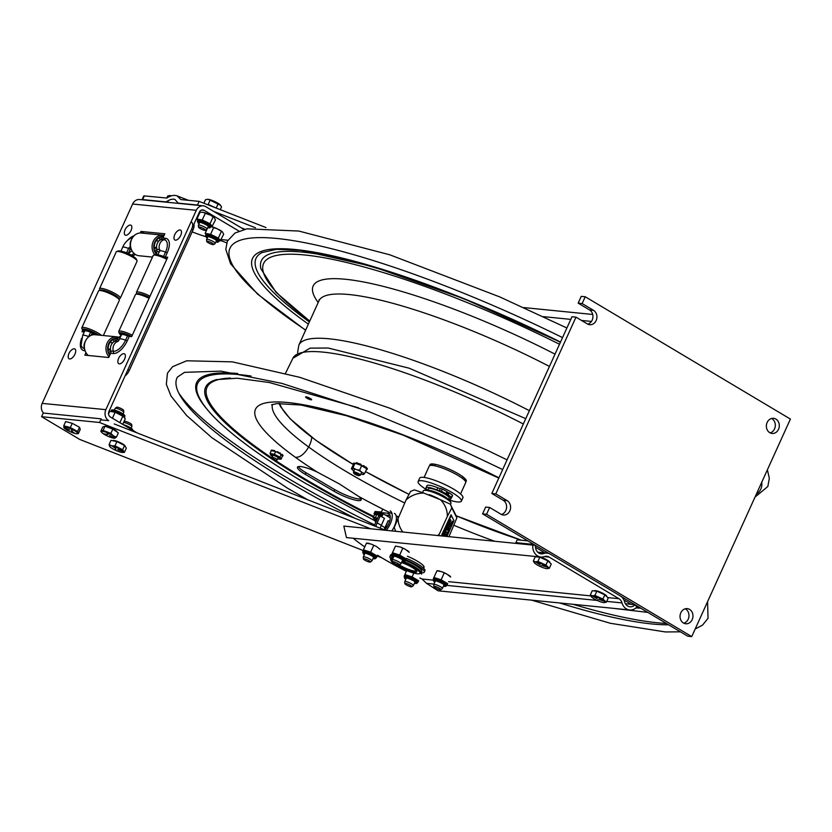 <?xml version="1.0" encoding="UTF-8"?>
<svg xmlns="http://www.w3.org/2000/svg" width="832" height="832" viewBox="0 0 832 832"><rect width="100%" height="100%" fill="white"/><g stroke="black" fill="none" stroke-linecap="round" stroke-linejoin="round"><path stroke-width="1.25" d="M447.346 498.576L447.346 498.576A11.419 2.226 -155.6 0 0 438.818 493.48A11.419 2.226 -155.6 0 0 429.322 490.391A11.419 2.226 -155.6 0 0 429.312 490.391A11.419 2.226 -155.6 0 0 429.291 490.391M447.002 492.367L448.302 492.502L447.346 494.614L448.157 494.946L449.124 492.825A16.661 3.245 24.4 0 1 452.379 495.113L451.651 497.578L451.027 497.609A3.806 0.738 -155.6 0 0 450.403 497.734A3.806 0.738 -155.6 0 0 450.486 498.025A13.593 2.652 24.4 0 1 450.757 499.054A13.593 2.652 24.4 0 1 448.594 499.512L449.176 498.191A11.419 2.226 -155.6 0 0 439.702 491.452A11.419 2.226 -155.6 0 0 428.386 488.758L427.794 490.069M376.345 521.102A2.891 0.562 -155.6 0 0 375.534 520.946A2.891 0.562 -155.6 0 0 375.159 521.05A2.891 0.562 -155.6 0 0 375.17 521.175L375.471 521.945M275.298 460.013L272.241 458.318L275.298 460.013M276.318 460.169L277.098 459.888A2.891 0.562 -155.6 0 0 277.202 459.815A2.891 0.562 -155.6 0 0 276.026 458.734A2.891 0.562 -155.6 0 0 273.322 457.538A2.891 0.562 -155.6 0 0 271.929 457.423A2.891 0.562 -155.6 0 0 271.939 457.548L272.241 458.318M205.483 230.298L206.981 229.185A4.753 0.926 -155.6 0 0 207.054 229.102A4.753 0.926 -155.6 0 0 204.204 226.834A4.753 0.926 -155.6 0 0 199.16 225.014A4.753 0.926 -155.6 0 0 198.39 225.17A4.753 0.926 -155.6 0 0 198.37 225.274L198.526 227.146A3.838 0.749 -155.6 0 0 201.011 228.987A3.838 0.749 -155.6 0 0 204.911 230.37A3.838 0.749 -155.6 0 0 205.483 230.298A3.838 0.749 -155.6 0 0 203.414 228.498A3.838 0.749 -155.6 0 0 199.16 226.938A3.838 0.749 -155.6 0 0 198.526 227.146M213.491 207.012A6.854 1.331 -155.6 0 0 207.75 204.766M220.293 209.674L221.52 206.97L220.584 205.327L210.122 200.179L208.198 204.412L216.258 208.094M216.195 208.073L218.119 203.809M208.021 204.838L206.388 204.235M203.902 203.258L205.504 199.711L207.49 199.316A7.613 1.487 -155.6 0 0 207.449 199.326M210.122 200.179L208.094 199.337A7.613 1.487 -155.6 0 0 207.49 199.316M220.584 205.327L220.511 205.223A7.613 1.487 -155.6 0 0 220.511 205.223A7.613 1.487 -155.6 0 0 214.989 201.656A7.613 1.487 -155.6 0 0 208.094 199.337M123.562 422.51A4.753 0.926 24.4 0 1 124.592 422.625A4.753 0.926 24.4 0 1 129.241 424.455A4.753 0.926 24.4 0 1 131.882 426.504A4.753 0.926 24.4 0 1 131.872 426.608L131.154 428.189M123.646 422.323L124.779 421.481A3.838 0.749 24.4 0 1 125.84 421.502A3.838 0.749 24.4 0 1 129.605 422.978A3.838 0.749 24.4 0 1 131.737 424.642L131.882 426.504M112.736 440.71L112.736 440.7A6.854 1.331 24.4 0 1 114.722 440.617A6.854 1.331 24.4 0 1 121.732 443.414A6.854 1.331 24.4 0 1 125.206 446.358L125.185 446.399M124.571 445.494L116.896 441.615L114.982 445.848L122.647 449.727L124.415 452.317L126.339 448.084L124.571 445.494L122.647 449.727M114.431 449.717A7.613 1.487 24.4 0 1 109.751 446.566L109.075 444.558L111.748 445.817L114.982 445.848M116.896 441.615L110.989 440.326L109.075 444.558M109.741 446.555L109.751 446.566A7.613 1.487 24.4 0 1 111.748 445.817A7.613 1.487 24.4 0 1 120.578 449.519A7.613 1.487 24.4 0 1 122.762 452.462A7.613 1.487 24.4 0 1 121.191 452.286A7.613 1.487 24.4 0 1 114.598 449.8L115.918 449.114M122.678 451.381L117.79 449.519M122.658 451.433L117.853 449.613M112.226 446.098L115.606 448.458M124.415 452.317L122.959 452.442M411.819 586.768L413.317 585.655A4.753 0.926 -155.6 0 0 413.39 585.572A4.753 0.926 -155.6 0 0 410.966 583.523A4.753 0.926 -155.6 0 0 406.089 581.578A4.753 0.926 -155.6 0 0 404.726 581.641A4.753 0.926 -155.6 0 0 404.706 581.745L404.862 583.617A3.838 0.749 -155.6 0 0 407.004 585.281A3.838 0.749 -155.6 0 0 410.769 586.758A3.838 0.749 -155.6 0 0 411.819 586.768A3.838 0.749 -155.6 0 0 410.082 585.146A3.838 0.749 -155.6 0 0 405.974 583.482A3.838 0.749 -155.6 0 0 404.862 583.617M539.854 556.92A6.854 1.331 24.4 0 1 546.624 559.759A6.854 1.331 24.4 0 1 549.796 562.536L549.754 562.619M547.851 560.841L539.843 557.211L537.919 561.444L545.927 565.074L549.338 568.246L551.252 564.013L547.851 560.841L545.927 565.074M534.3 562.702L533.322 560.997L535.35 561.829L537.919 561.444M539.843 557.211L535.246 556.754L533.322 560.997M540.644 566.54L541.07 565.562M542.173 565.573L546.79 567.05M535.881 562.11L539.989 564.554M539.833 564.543L535.85 562.162M549.338 568.246L546.759 568.63A7.613 1.487 24.4 0 1 540.54 566.623M540.374 566.55A7.613 1.487 24.4 0 1 534.331 562.744A7.613 1.487 24.4 0 1 535.35 561.829A7.613 1.487 24.4 0 1 544.534 565.334A7.613 1.487 24.4 0 1 547.352 568.641L547.394 568.641M547.352 568.641A7.613 1.487 24.4 0 1 546.759 568.63M594.277 590.938L594.318 590.855A6.854 1.331 24.4 0 1 595.41 590.626A6.854 1.331 24.4 0 1 602.69 593.237A6.854 1.331 24.4 0 1 606.788 596.513L606.746 596.596M604.843 594.818L596.835 591.188L594.911 595.431L602.919 599.05L606.33 602.222L608.244 597.99L604.843 594.818L602.919 599.05M591.292 596.679L590.314 594.974L592.342 595.806L594.911 595.431M596.835 591.188L592.238 590.741L590.314 594.974M597.636 600.517L598.062 599.539M603.782 601.026L599.248 599.56L603.762 601.089M592.873 596.086L596.96 598.582M596.981 598.53L592.717 596.076M606.33 602.222L603.751 602.607A7.613 1.487 24.4 0 1 597.532 600.6M597.366 600.527A7.613 1.487 24.4 0 1 591.323 596.721A7.613 1.487 24.4 0 1 592.342 595.806A7.613 1.487 24.4 0 1 601.526 599.31A7.613 1.487 24.4 0 1 604.344 602.628L604.386 602.618M604.344 602.628A7.613 1.487 24.4 0 1 603.751 602.607M114.338 410.082L115.086 408.439A4.753 0.926 24.4 0 1 115.159 408.356A4.753 0.926 24.4 0 1 118.206 408.897A4.753 0.926 24.4 0 1 122.564 411.06A4.753 0.926 24.4 0 1 123.77 412.266A4.753 0.926 24.4 0 1 123.75 412.37L123.032 413.951M115.159 408.356L116.657 407.243A3.838 0.749 24.4 0 1 119.122 407.68A3.838 0.749 24.4 0 1 122.647 409.427A3.838 0.749 24.4 0 1 123.614 410.394L123.77 412.266M105.04 426.223A6.854 1.331 24.4 0 1 115.378 430.238A6.854 1.331 24.4 0 1 117.114 432.058M104.998 426.202L102.742 427.024L100.818 431.257L103.074 430.435L110.874 433.378L112.798 429.135L104.998 426.202L103.074 430.435M112.798 429.135L118.352 432.9L116.438 437.133L114.171 437.954M110.874 433.378L113.381 435.864A7.613 1.487 24.4 0 1 114.65 438.225L114.712 438.214M109.72 435.458L114.504 437.923M109.543 435.406L114.452 437.902L109.699 435.51M106.974 432.754L108.16 434.408M103.584 433.774L107.245 434.533M103.626 433.95A7.613 1.487 24.4 0 1 103.324 433.742A7.613 1.487 24.4 0 1 101.629 432.318A7.613 1.487 24.4 0 1 104.936 431.912A7.613 1.487 24.4 0 1 113.381 435.864L116.438 437.133M101.473 432.078L100.818 431.257M114.65 438.225A7.613 1.487 24.4 0 1 103.646 433.971M440.825 589.67L442.333 588.557A4.753 0.926 -155.6 0 0 442.395 588.474A4.753 0.926 -155.6 0 0 436.249 584.802A4.753 0.926 -155.6 0 0 433.732 584.542A4.753 0.926 -155.6 0 0 433.722 584.646L433.867 586.518A3.838 0.749 -155.6 0 0 438.859 589.399A3.838 0.749 -155.6 0 0 440.825 589.67A3.838 0.749 -155.6 0 0 439.556 588.318A3.838 0.749 -155.6 0 0 435.916 586.643A3.838 0.749 -155.6 0 0 433.867 586.518M213.678 244.577L215.186 243.464A4.753 0.926 -155.6 0 0 215.249 243.381A4.753 0.926 -155.6 0 0 212.41 241.114A4.753 0.926 -155.6 0 0 207.355 239.294A4.753 0.926 -155.6 0 0 206.586 239.45A4.753 0.926 -155.6 0 0 206.575 239.554L206.721 241.426A3.838 0.749 -155.6 0 0 209.206 243.266A3.838 0.749 -155.6 0 0 213.106 244.639A3.838 0.749 -155.6 0 0 213.678 244.577A3.838 0.749 -155.6 0 0 211.609 242.767A3.838 0.749 -155.6 0 0 207.355 241.207A3.838 0.749 -155.6 0 0 206.721 241.426M166.743 198.089L167.7 195.978L169.686 195.582A7.613 1.487 -155.6 0 0 169.634 195.593M171.33 195.863L170.279 195.603A7.613 1.487 -155.6 0 0 169.686 195.582M171.496 195.822A7.613 1.487 -155.6 0 0 170.279 195.603M370.375 562.058L371.883 560.945A4.753 0.926 -155.6 0 0 371.946 560.862A4.753 0.926 -155.6 0 0 371.821 560.466A4.753 0.926 -155.6 0 0 367.245 557.731A4.753 0.926 -155.6 0 0 363.293 556.941A4.753 0.926 -155.6 0 0 363.272 557.034L363.428 558.906A3.838 0.749 -155.6 0 0 363.542 559.156A3.838 0.749 -155.6 0 0 367.047 561.278A3.838 0.749 -155.6 0 0 370.375 562.058A3.838 0.749 -155.6 0 0 370.323 561.673A3.838 0.749 -155.6 0 0 366.444 559.395A3.838 0.749 -155.6 0 0 363.428 558.906M399.391 564.97L400.899 563.846A4.753 0.926 -155.6 0 0 400.962 563.774A4.753 0.926 -155.6 0 0 400.525 563.046A4.753 0.926 -155.6 0 0 395.834 560.456A4.753 0.926 -155.6 0 0 392.298 559.842A4.753 0.926 -155.6 0 0 392.288 559.946L392.434 561.808A3.838 0.749 -155.6 0 0 392.798 562.318A3.838 0.749 -155.6 0 0 396.406 564.325A3.838 0.749 -155.6 0 0 399.391 564.97A3.838 0.749 -155.6 0 0 399.09 564.314A3.838 0.749 -155.6 0 0 395.117 562.162A3.838 0.749 -155.6 0 0 392.434 561.808M72.238 423.311L65.666 421.543L63.742 425.776L70.314 427.554L77.605 431.496L79.518 427.263L72.238 423.311L70.314 427.554M79.518 427.263L80.236 429.437L78.312 433.67L77.043 433.753A7.613 1.487 24.4 0 1 74.422 433.295M71.666 430.976L74.526 433.212M71.198 430.227L73.32 430.082M64.345 427.721L69.358 429.728M69.326 429.78L64.366 427.669M77.605 431.496L78.312 433.67M74.547 433.181L74.339 433.264A7.613 1.487 24.4 0 1 64.033 427.846A7.613 1.487 24.4 0 1 63.825 427.471A7.613 1.487 24.4 0 1 70.138 428.449A7.613 1.487 24.4 0 1 77.678 433.191A7.613 1.487 24.4 0 1 77.043 433.753M63.825 427.471L64.459 427.96L63.742 425.776M377.218 519.178A2.985 0.582 -155.6 0 0 376.043 519.022A2.985 0.582 -155.6 0 0 375.96 519.272M377.447 518.679A5.502 1.071 -155.6 0 0 373.641 518.232A5.502 1.071 -155.6 0 0 373.797 518.544A5.502 1.071 -155.6 0 0 375.648 519.969M376.761 514.55L376.085 513.718L376.542 514.55L375.804 514.509L375.825 513.812M374.629 513.718L375.18 514.519L374.629 513.718A6.469 1.258 -155.6 0 0 374.566 513.76L374.317 514.322L374.566 513.76M375.918 514.571L375.232 514.55M375.294 514.582L374.317 514.322A6.469 1.258 -155.6 0 1 374.379 514.27M373.734 518.44L373.017 517.41L375.658 517.338L376.542 514.55M374.66 514.602L373.017 517.41M381.503 516.464L380.546 516.058L381.451 515.632L380.557 515.996L380.796 515.466M380.754 515.549L378.685 514.478L379.163 515.466L377.79 514.904L378.394 514.374L377.936 514.852M380.214 515.923L379.153 515.445M375.658 517.338L377.489 518.575M377.79 514.904L376.927 514.54M271.856 450.705L272.147 450.185M278.002 458.037A2.985 0.582 -155.6 0 0 278.138 457.808A2.985 0.582 -155.6 0 0 274.82 455.822A2.985 0.582 -155.6 0 0 272.813 455.395A2.985 0.582 -155.6 0 0 272.74 455.645M277.69 458.734A5.502 1.071 -155.6 0 0 279.978 459.181A5.502 1.071 -155.6 0 0 279.344 457.662A5.502 1.071 -155.6 0 0 274.3 455.073A5.502 1.071 -155.6 0 0 270.577 454.906A5.502 1.071 -155.6 0 0 272.418 456.342M273.094 450.362L271.981 450.549L273.094 450.362M277.794 452.566L277.524 451.682L277.774 452.608L278.044 452.046M282.214 454.646L281.83 455.146L281.393 454.646L282.308 454.449L281.258 454.449M283.057 455.551L283.057 455.541A6.469 1.258 -155.6 0 0 283.067 455.478L281.705 455.094M272.938 450.975L271.305 450.622L270.036 453.409L274.331 454.334L275.59 451.547L272.854 450.913M273.822 450.736L272.896 450.934M273.718 450.965L274.248 450.445L273.957 451.194M275.09 451.433L274.518 450.528L274.966 451.412M271.357 455.312L270.036 453.409M282.506 454.667L282.079 455.572L283.067 455.478M282.828 456.019A6.469 1.258 -155.6 0 1 282.818 456.082L283.057 455.541L282.807 456.092L282.017 455.551M274.331 454.334L279.937 457.163L281.247 459.066L280.134 459.16M281.247 459.066L282.329 455.998M277.992 452.15L279.334 452.743L279.084 453.284L276.962 452.088A6.469 1.258 -155.6 0 1 277.274 452.223M279.084 453.284L280.166 453.014L279.084 453.284L280.384 453.96L280.426 453.17A6.469 1.258 -155.6 0 0 280.166 453.014M280.426 453.17L280.426 453.939M281.393 454.646L280.384 453.96M279.937 457.163L281.206 454.376M276.411 451.953L275.59 451.547M271.825 450.382L271.014 450.798L271.253 450.258M273.967 450.424L273.946 450.965M446.815 585.031A8.216 1.602 -155.6 0 0 447.034 585.042L447.554 583.866A8.216 1.602 -155.6 0 0 446.846 583.201L441.927 580.268A8.216 1.602 -155.6 0 0 440.242 579.509L434.803 577.741A8.216 1.602 -155.6 0 0 434.283 577.668A8.216 1.602 -155.6 0 0 433.836 577.647L433.316 578.812M433.836 577.647L434.803 577.741M450.653 577.034L446.846 574.049L441.678 571.709L436.935 570.814L433.919 577.46M447.034 585.042L447.554 583.866M444.142 573.154L441.126 579.8L441.927 580.268M446.846 583.201L447.647 583.679M440.242 579.509L441.126 579.8M436.966 570.752L437.403 570.721A7.613 1.487 24.4 0 1 439.899 571.137M446.95 585.229L446.472 585.718A7.301 1.425 -155.6 0 0 442.104 582.234A7.301 1.425 -155.6 0 0 434.346 579.436A7.301 1.425 -155.6 0 0 433.16 579.686L434.741 582.327M448.458 575.016A7.613 1.487 24.4 0 1 450.424 576.628L450.684 576.971M441.678 571.709A7.613 1.487 24.4 0 1 446.846 574.049M376.324 557.409A8.216 1.602 -155.6 0 0 376.553 557.409L377.073 556.244A8.216 1.602 -155.6 0 0 376.355 555.578L371.436 552.646A8.216 1.602 -155.6 0 0 369.762 551.886L364.312 550.118A8.216 1.602 -155.6 0 0 363.792 550.046A8.216 1.602 -155.6 0 0 363.345 550.025L362.825 551.19M363.345 550.025L364.312 550.118M380.172 549.411L376.366 546.426L371.197 544.086L366.444 543.192L363.428 549.838M376.553 557.409L377.073 556.244M373.651 545.532L370.646 552.167L371.436 552.646M376.355 555.578L377.156 556.057M369.762 551.886L370.646 552.167M366.475 543.13L366.922 543.098A7.613 1.487 24.4 0 1 369.418 543.514M376.459 557.606L375.981 558.095A7.301 1.425 -155.6 0 0 371.613 554.601A7.301 1.425 -155.6 0 0 363.865 551.814A7.301 1.425 -155.6 0 0 362.679 552.063L364.291 554.736M417.789 582.13A8.216 1.602 -155.6 0 0 418.007 582.13L418.527 580.965A8.216 1.602 -155.6 0 0 417.82 580.299L412.901 577.366A8.216 1.602 -155.6 0 0 411.216 576.607L405.777 574.839A8.216 1.602 -155.6 0 0 405.257 574.766A8.216 1.602 -155.6 0 0 404.81 574.746L404.29 575.91M404.81 574.746L405.777 574.839M406.692 570.586L404.893 574.558M418.007 582.13L418.527 580.965M421.626 574.132L420.753 573.217M413.826 573.071L412.1 576.888L412.901 577.366M417.82 580.299L418.61 580.778M411.216 576.607L412.1 576.888M405.35 560.31A8.216 1.602 -155.6 0 0 405.579 560.321L406.099 559.146A8.216 1.602 -155.6 0 0 405.382 558.48L400.462 555.547A8.216 1.602 -155.6 0 0 398.788 554.788L393.338 553.02A8.216 1.602 -155.6 0 0 392.818 552.958A8.216 1.602 -155.6 0 0 392.371 552.926L391.851 554.091M392.371 552.926L393.338 553.02M409.188 552.334L405.392 549.338L400.223 546.988L395.47 546.094L392.465 552.739M405.579 560.321L406.099 559.146M402.678 548.434L399.672 555.079L400.462 555.547M405.382 558.48L406.182 558.958M398.788 554.788L399.672 555.079M406.994 550.295A7.613 1.487 24.4 0 1 408.959 551.907L409.23 552.25M400.223 546.988A7.613 1.487 24.4 0 1 405.392 549.338M219.388 240.698L219.991 240.75A8.216 1.602 -155.6 0 0 220.376 240.531L223.673 234.229L222.477 231.93L216.778 228.54L213.606 227.677L210.59 234.322L211.546 234.78A8.216 1.602 -155.6 0 0 209.924 234.198L205.826 233.449A8.216 1.602 -155.6 0 0 205.442 233.667L205.889 234.894A7.301 1.425 24.4 0 1 210.153 235.425A7.301 1.425 24.4 0 1 217.1 238.753A7.301 1.425 24.4 0 1 219.19 240.926L218.941 241.478A7.301 1.425 -155.6 0 0 216.85 239.294A7.301 1.425 -155.6 0 0 209.903 235.966A7.301 1.425 -155.6 0 0 205.639 235.435L207.21 238.087M220.376 240.531L218.629 238.43A8.216 1.602 -155.6 0 0 218.036 238.035A8.216 1.602 -155.6 0 0 217.391 237.63L211.546 234.78M217.391 237.63L218.629 238.43M221.354 231.452L218.338 238.098M213.606 227.677L211.817 226.741A7.613 1.487 24.4 0 1 216.778 228.54M199.035 223.756A6.396 1.248 24.4 0 1 199.763 222.258A6.396 1.248 24.4 0 1 207.626 225.659A6.396 1.248 24.4 0 1 207.688 227.687L205.161 233.324L205.826 233.449M209.924 234.198L210.59 234.322M211.817 226.741L210.995 226.585M220.657 240.874L219.991 240.75M218.691 229.466A7.613 1.487 24.4 0 1 222.477 231.93M211.172 226.387L211.817 226.429A8.216 1.602 -155.6 0 0 212.17 226.2L215.478 219.908L214.219 217.589L210.371 215.103L205.265 213.325L202.249 219.97L203.206 220.428A8.216 1.602 -155.6 0 0 201.604 219.856L197.569 219.149A8.216 1.602 -155.6 0 0 197.215 219.378L197.673 220.594A7.301 1.425 24.4 0 1 201.885 221.104A7.301 1.425 24.4 0 1 208.801 224.39A7.301 1.425 24.4 0 1 210.974 226.626L210.725 227.167A7.301 1.425 -155.6 0 0 208.551 224.942A7.301 1.425 -155.6 0 0 201.635 221.645A7.301 1.425 -155.6 0 0 197.423 221.135L199.014 223.798M212.17 226.2L210.33 224.068A8.216 1.602 -155.6 0 0 209.737 223.673A8.216 1.602 -155.6 0 0 209.071 223.267L203.206 220.428M209.071 223.267L210.33 224.068M213.044 217.079L210.028 223.725M205.265 213.325L203.507 212.41A7.613 1.487 24.4 0 1 208.447 214.178M203.507 212.41L201.666 212.17A7.613 1.487 24.4 0 1 202.197 212.181L199.93 212.389L196.914 219.034L197.569 219.149M201.604 219.856L202.249 219.97M212.472 226.543L211.817 226.429M210.371 215.103A7.613 1.487 24.4 0 1 214.219 217.589M108.534 413.91L109.73 411.278L111.218 411.445L111.446 410.665A7.301 1.425 24.4 0 1 118.685 412.391A7.301 1.425 24.4 0 1 124.748 416.707L124.509 417.248A7.301 1.425 -155.6 0 0 118.435 412.932A7.301 1.425 -155.6 0 0 111.197 411.216M112.434 418.226L115.138 412.266L110.396 411.393M122.72 424.351L125.237 418.818L123.396 416.572M124.509 417.248L124.946 418.475M123.178 416.374L116.532 412.922M119.881 422.666L122.897 416.031M116.085 412.724L115.138 412.266M449.155 499.99A23.743 4.628 -155.6 0 0 461.365 501.166L462.904 497.765A23.743 4.628 -155.6 0 0 448.718 486.418A23.743 4.628 -155.6 0 0 423.509 477.36A23.743 4.628 -155.6 0 0 419.661 478.15L418.122 481.551A23.743 4.628 -155.6 0 0 427.045 489.965M461.365 501.166A23.743 4.628 -155.6 0 0 447.179 489.819A23.743 4.628 -155.6 0 0 421.959 480.75A23.743 4.628 -155.6 0 0 418.122 481.551M427.367 490.006A13.593 2.652 24.4 0 1 426.005 487.822L426.972 485.701A13.593 2.652 24.4 0 1 437.861 487.802L436.894 489.923A3.806 0.738 -155.6 0 0 439.327 490.63L440.294 488.509A3.806 0.738 24.4 0 1 437.861 487.802M426.005 487.822A13.593 2.652 24.4 0 1 436.894 489.923M440.294 488.509L439.327 490.63M439.66 490.662L441.355 491.244L442.312 489.122L440.617 488.54M442.312 489.122A16.661 3.245 24.4 0 1 446.992 491.556L446.025 493.678A16.661 3.245 -155.6 0 0 441.355 491.244M446.254 493.834L446.992 491.556M446.025 493.678L444.184 493.74M447.346 494.614L445.328 494.416M449.124 492.825L448.302 492.502M451.412 497.234A16.661 3.245 -155.6 0 0 448.157 494.946M449.384 496.434L447.242 495.321L449.384 496.434M443.685 493.033L441.542 491.92L443.685 493.033M91.166 335.327L92.238 332.956A6.698 3.266 120.8 0 1 93.101 334.786M84.5 348.442L84.375 348.431A13.146 6.417 120.8 0 1 81.12 344.781L82.68 335.442A7.457 1.456 24.4 0 1 88.618 336.586L90.594 332.238L92.362 333.06M156.666 254.582A6.698 3.266 120.8 0 1 156.915 251.586L159.214 251.815M144.03 233.303L164.185 235.258L144.04 233.272L140.972 231.442L164.85 233.802L162.926 238.056A2.735 2.33 -84.4 0 1 161.418 239.46L163.966 239.72A13.146 6.417 120.8 0 1 165.516 252.138A7.457 1.456 -155.6 0 0 159.578 251.004A2.735 2.33 95.6 0 0 159.484 249.6L156.936 249.35L156.915 251.586M163.54 256.485A2.735 0.53 -155.6 0 0 165.287 256.994L167.253 252.647A2.735 0.53 -155.6 0 1 165.516 252.138L163.54 256.485A7.457 1.456 -155.6 0 0 159.266 255.164M165.287 256.994L167.69 257.234L131.674 336.627L129.272 336.388A2.735 0.53 24.4 0 1 127.525 335.878A7.457 1.456 -155.6 0 0 121.586 334.745L118.206 341.349M119.153 339.976L116.917 339.747A6.698 3.266 120.8 0 1 121.077 335.878M116.917 339.747L115.294 341.151L114.743 338.946A9.589 8.154 -84.4 0 1 117.26 338.738A9.589 8.154 -84.4 0 1 117.593 338.78M110.802 351.042A2.735 2.33 -84.4 0 1 110.656 353.257L113.204 353.517A2.735 2.33 95.6 0 0 113.35 351.291L110.802 351.042A7.457 6.344 -84.4 0 1 115.336 341.141M131.841 250.526A6.698 3.266 120.8 0 1 128.45 253.126L130.322 248.997L131.206 249.049M122.325 251.514A7.457 1.456 24.4 0 1 126.953 252.98A7.457 1.456 24.4 0 1 131.362 255.164L126.61 252.834L128.45 253.126M131.446 254.977A6.698 3.266 -59.2 0 0 133.973 253.375A6.698 3.266 120.8 0 1 131.154 255.05M110.656 353.257L108.732 357.51L84.854 355.15L85.977 352.685M137.051 432.89L110.344 416.978A4.098 3.484 95.6 0 1 108.93 411.497L199.368 212.15A4.098 3.484 -84.4 0 1 202.842 209.903A4.098 3.484 -84.4 0 1 204.09 210.319L238.982 231.098M42.182 403.374L105.862 409.666L196.29 210.319L132.61 204.027L42.182 403.374A8.185 6.968 95.6 0 0 43.441 413.057M132.61 204.027A8.185 6.968 -84.4 0 1 139.558 199.534L203.237 205.826A8.185 6.968 -84.4 0 1 205.754 206.658L244.046 229.476M196.29 210.319A8.185 6.968 -84.4 0 1 203.237 205.826M105.862 409.666A8.185 6.968 95.6 0 0 108.69 420.638L100.734 419.858M205.722 236.61A41.85 8.154 24.4 0 1 192.161 231.858M227.812 240.23L221.239 239.574M84.271 331.947L82.004 331.718L82.68 330.242M140.265 233.002L140.972 231.442M82.68 335.442L84.656 331.094A7.457 1.456 24.4 0 1 90.74 332.29M92.186 332.914A7.457 1.456 24.4 0 1 95.347 334.558L95.274 334.734M163.374 237.047A9.589 8.154 -84.4 0 0 160.867 237.266L161.429 239.46A7.457 6.344 95.6 0 0 156.957 249.423M88.338 355.493A11.419 9.714 -84.4 0 1 84.76 349.69A11.419 9.714 -84.4 0 1 95.202 334.724L93.974 333.986M177.944 230.714A5.71 2.787 120.8 0 1 181.511 232.544A5.71 2.787 120.8 0 1 177.32 239.585A5.71 2.787 120.8 0 1 174.013 237.328A9.454 9.454 0 0 1 177.944 230.714M128.274 225.805A5.71 2.787 120.8 0 1 131.841 227.646A5.71 2.787 120.8 0 1 127.65 234.676A5.71 2.787 120.8 0 1 124.342 232.419A9.454 9.454 0 0 1 128.274 225.805M72.155 349.523A5.71 2.787 120.8 0 1 75.722 351.354A5.71 2.787 120.8 0 1 71.531 358.394A5.71 2.787 120.8 0 1 68.224 356.138A9.454 9.454 0 0 1 72.155 349.523M121.826 354.422A5.71 2.787 120.8 0 1 125.393 356.262A5.71 2.787 120.8 0 1 121.202 363.293A5.71 2.787 120.8 0 1 117.894 361.036A9.454 9.454 0 0 1 121.826 354.422M149.053 298.334A11.419 2.226 -155.6 0 0 144.04 296.088A11.419 2.226 -155.6 0 0 135.866 294.247L137.426 293.696A10.192 1.986 -155.6 0 1 144.726 295.339A10.192 1.986 -155.6 0 1 149.448 297.461A10.192 1.986 -155.6 0 0 144.726 295.339A10.192 1.986 -155.6 0 0 137.041 294.154M150.041 296.161A11.419 2.226 -155.6 0 0 145.028 293.904A11.419 2.226 -155.6 0 0 136.458 292.375A11.419 2.226 -155.6 0 0 136.49 292.874L136.885 293.883M166.774 259.262A11.419 2.226 -155.6 0 0 161.762 257.015A11.419 2.226 -155.6 0 0 153.587 255.174A11.419 2.226 -155.6 0 0 153.202 255.486L136.458 292.375M167.17 258.398A10.192 1.986 -155.6 0 0 162.448 256.266A10.192 1.986 -155.6 0 0 155.147 254.623L153.587 255.174M84.427 331.594A9.589 1.872 24.4 0 1 83.262 330.502L84.677 331.053M85.145 330.845L82.971 329.992L83.408 329.025M86.362 330.918A6.105 1.186 24.4 0 1 89.918 331.594L89.357 330.616A9.589 1.872 24.4 0 0 82.971 329.992M91.842 331.625L91.562 332.238L91 331.261A9.589 1.872 24.4 0 1 98.155 335.015M81.921 328.494A11.419 2.226 24.4 0 1 81.827 328.297A11.419 2.226 24.4 0 1 81.806 327.798L98.54 290.909A11.419 2.226 24.4 0 1 98.935 290.597L100.495 290.046A10.192 1.986 24.4 0 1 109.949 292.594A10.192 1.986 24.4 0 1 118.612 298.126A10.192 1.986 24.4 0 1 118.695 298.303L119.309 299.842A11.419 2.226 24.4 0 1 119.33 300.342L103.366 335.535M98.935 290.597A11.419 2.226 24.4 0 1 109.522 293.446A11.419 2.226 24.4 0 1 119.205 299.645A11.419 2.226 24.4 0 1 119.309 299.842M81.806 327.798A11.419 2.226 24.4 0 1 90.085 329.222A11.419 2.226 24.4 0 1 101.379 335.338M84.354 331.76A10.192 1.986 24.4 0 1 82.524 330.013A10.192 1.986 24.4 0 1 82.441 329.836A10.192 1.986 24.4 0 1 87.786 329.94A10.192 1.986 24.4 0 1 98.488 335.046M92.123 332.883A4.274 0.832 24.4 0 1 92.82 333.216M91.562 332.238A6.105 1.186 24.4 0 1 96.262 334.828M156.593 253.479A9.589 8.154 -84.4 0 1 154.877 250.474L157.009 249.652M156.624 247.894L154.43 248.747A9.589 8.154 -84.4 0 1 159.38 237.838L159.973 240.157M154.284 247.333L156.593 247.562M158.891 241.03L156.125 240.76M156.624 254.363A10.192 8.674 -84.4 0 1 154.118 249.818A10.192 8.674 -84.4 0 1 163.644 236.465M154.835 254.738A11.419 9.714 -84.4 0 1 152.485 250.13A11.419 9.714 -84.4 0 1 162.937 235.175A11.419 9.714 -84.4 0 1 164.133 235.383M152.474 257.078L139.09 255.757A11.419 9.714 -84.4 0 1 130.884 247.998A11.419 9.714 -84.4 0 1 141.326 233.033L162.937 235.175M118.903 298.834L119.933 298.47A11.419 2.226 -155.6 0 0 120.318 298.158L137.051 261.269A11.419 2.226 -155.6 0 0 137.03 260.77L136.417 259.23A10.192 1.986 -155.6 0 0 125.518 252.616A10.192 1.986 -155.6 0 0 118.217 250.973L116.657 251.524A11.419 2.226 -155.6 0 0 116.262 251.836L99.528 288.735A11.419 2.226 -155.6 0 0 99.549 289.224L99.954 290.233M137.03 260.77A11.419 2.226 -155.6 0 0 124.831 253.365A11.419 2.226 -155.6 0 0 116.657 251.524M118.602 298.896A10.192 1.986 -155.6 0 0 107.796 291.689A10.192 1.986 -155.6 0 0 100.11 290.503M120.318 298.158A11.419 2.226 -155.6 0 0 108.087 290.264A11.419 2.226 -155.6 0 0 99.528 288.735M128.773 335.265L128.492 335.889L127.93 334.911A9.589 1.872 -155.6 0 1 131.612 336.617M129.688 336.43A6.105 1.186 -155.6 0 0 128.492 335.889M122.086 334.485L119.902 333.632L120.338 332.675M131.716 336.534A10.192 1.986 -155.6 0 0 127.005 334.402A10.192 1.986 -155.6 0 0 119.371 333.486A10.192 1.986 -155.6 0 0 121.285 335.41M132.309 335.223A11.419 2.226 -155.6 0 0 127.306 332.977A11.419 2.226 -155.6 0 0 118.737 331.448A11.419 2.226 -155.6 0 0 118.758 331.947L119.371 333.486M135.866 294.247A11.419 2.226 -155.6 0 0 135.47 294.559L118.737 331.448M121.368 335.244A9.589 1.872 -155.6 0 1 120.193 334.142L121.618 334.703M119.902 333.632A9.589 1.872 -155.6 0 1 126.287 334.266L126.849 335.244A6.105 1.186 -155.6 0 0 123.302 334.568M109.054 356.803A11.419 9.714 -84.4 0 1 106.361 351.822A11.419 9.714 -84.4 0 1 116.802 336.856A11.419 9.714 -84.4 0 1 118.872 337.334M109.772 355.222A10.192 8.674 -84.4 0 1 107.994 351.499A10.192 8.674 -84.4 0 1 118.019 338.239M110.5 349.575L108.306 350.428A9.589 8.154 -84.4 0 1 113.246 339.529L113.849 341.848M110.032 354.64A9.589 8.154 -84.4 0 1 108.742 352.165L110.885 351.333M112.767 342.722L110.001 342.451M110.469 349.253L108.16 349.024M132.766 255.809A6.698 3.266 -59.2 0 0 135.179 254.332M125.081 375.908A7.613 3.713 -59.2 0 0 129.241 370.552L193.003 229.975A7.613 3.713 -59.2 0 0 193.856 224.297M191.558 222.238A7.613 3.713 120.8 0 1 191.641 229.164L193.003 229.975M129.241 370.552L127.878 369.73L191.641 229.164M354.723 474.053A2.891 0.562 24.4 0 1 353.891 473.304A2.891 0.562 24.4 0 1 356.751 473.866A2.891 0.562 24.4 0 1 359.06 475.654A2.891 0.562 24.4 0 1 354.723 474.053M359.06 475.654L360.225 475.238A3.806 0.738 -155.6 0 0 360.36 475.134A3.806 0.738 -155.6 0 0 359.258 473.99A3.806 0.738 -155.6 0 0 355.638 472.264A3.806 0.738 -155.6 0 0 353.423 471.994A3.806 0.738 -155.6 0 0 353.434 472.16L353.891 473.304M366.33 468.01L366.475 468.718M366.402 467.563L366.09 468.26A7.613 1.487 -155.6 0 0 365.945 468.135L366.319 467.324L365.456 466.929L365.082 467.74L365.945 468.135M365.082 467.74L360.599 465.202L360.412 464.017L360.599 465.202L359.226 464.61L360.121 463.902L359.278 464.589M356.564 463.559L357.375 463.986L357.75 463.164L356.938 462.748L356.564 463.559A7.613 1.487 -155.6 0 0 356.325 463.486L356.439 462.665L356.148 463.59L353.153 463.559A7.613 1.487 -155.6 0 1 353.142 463.486L354.037 463.746M363.73 466.69L363.896 465.743L363.542 466.804M363.522 466.554A7.613 1.487 -155.6 0 0 363.272 466.419L363.646 465.598A7.613 1.487 -155.6 0 1 363.896 465.743M366.652 469.123L367.047 469.414A7.613 1.487 -155.6 0 1 367.058 469.487L367.432 468.666L366.35 469.882M367.432 468.666A7.613 1.487 -155.6 0 0 367.422 468.603L366.725 468.177M354.463 463.507L353.912 463.07A7.613 1.487 -155.6 0 1 354.047 463.07L354.786 463.341M352.217 468.52L352.986 467.75L355.066 469.05A6.677 1.3 -155.6 0 0 352.217 468.52L351.718 468.801A6.677 1.3 -155.6 0 0 351.926 469.331A6.677 1.3 -155.6 0 0 352.914 470.246L353.922 470.902M351.385 468.634L353.714 463.923M363.917 474.24A6.677 1.3 -155.6 0 0 362.721 472.794L364.686 473.46L363.418 474.51A6.677 1.3 -155.6 0 1 363.345 474.51L363.386 474.51M360.838 474.063A6.677 1.3 -155.6 0 0 363.345 474.51M362.534 466.149L363.272 466.419M364.031 466.305L365.456 466.929M366.09 468.26L364.905 467.698M364.686 473.46L366.746 468.905L365.914 468.354M359.278 464.724L356.148 463.59M357.75 463.164L359.518 463.975M360.963 464.412L360.599 465.202M359.632 470.163L361.161 471.775A6.677 1.3 -155.6 0 0 357.126 469.799L359.632 470.163L361.702 465.608M361.161 471.775L362.721 472.794M352.986 467.75L355.046 463.185M355.066 469.05L357.126 469.799M465.15 478.754A18.034 3.515 24.4 0 1 464.786 478.941A18.034 3.515 24.4 0 1 463.32 479.107M433.43 465.556A18.034 3.515 24.4 0 1 432.588 464.339A18.034 3.515 24.4 0 1 432.494 463.944M462.862 476.788A15.215 2.964 24.4 0 1 462.748 477.433M429.998 465.525A19.937 3.89 24.4 0 1 429.957 464.662A19.937 3.89 24.4 0 1 449.717 469.362A19.937 3.89 24.4 0 1 466.274 481.135A19.937 3.89 24.4 0 1 465.598 481.676M360.745 464.89A4.264 0.832 24.4 0 1 363.334 466.294M464.537 480.23A19.937 3.89 -155.6 0 0 466.159 480.106M430.82 464.069A19.937 3.89 -155.6 0 0 431.787 465.379M339.238 483.85L358.842 496.538A19.178 3.734 24.4 0 1 361.13 499.928A19.178 3.734 24.4 0 1 333.954 491.213L305.219 474.313A19.178 3.734 24.4 0 1 297.461 467.189A19.178 3.734 24.4 0 1 317.158 472.025L339.238 483.85M275.954 451.724A3.349 0.655 24.4 0 1 276.63 451.974M306.935 398.185A3.349 0.655 24.4 0 1 305.573 396.947A3.349 0.655 24.4 0 1 308.89 397.738A3.349 0.655 24.4 0 1 311.678 399.714A3.349 0.655 24.4 0 1 306.935 398.185M355.129 518.357A286.146 55.754 24.4 0 1 292.698 484.224A286.146 55.754 24.4 0 1 177.414 377.094L184.527 372.341L221.021 371.134L281.923 383.406L368.493 411.466L463.902 451.121L502.663 469.56M668.668 624.822A286.146 55.754 24.4 0 1 655.398 624.27A286.146 55.754 24.4 0 1 559.582 602.95M298.334 466.606A19.178 3.734 -155.6 0 0 305.958 472.69L334.693 489.58A19.178 3.734 -155.6 0 0 360.984 498.888M495.81 493.875L507.208 500.666A7.613 6.469 -84.3 0 1 510.307 509.527A7.613 6.469 -84.3 0 1 503.37 515.039A7.613 6.469 -84.3 0 1 501.041 514.27L489.642 507.468L486.564 514.27L691.735 636.594L790.4 419.078L585.229 296.754L582.14 303.555L593.538 310.346A7.613 6.469 -84.3 0 1 596.638 319.197A7.613 6.469 -84.3 0 1 589.701 324.719A7.613 6.469 -84.3 0 1 587.382 323.939L575.983 317.148L495.81 493.875L491.816 493.48L571.99 316.742L575.983 317.148M767.135 422.479A7.613 6.469 -84.3 0 1 773.594 418.309A7.613 6.469 -84.3 0 1 779.272 426.525A7.613 6.469 -84.3 0 1 772.075 433.451A7.613 6.469 -84.3 0 1 767.135 422.479M680.805 612.81A7.613 6.469 -84.3 0 1 687.253 608.629A7.613 6.469 -84.3 0 1 692.931 616.845A7.613 6.469 -84.3 0 1 685.745 623.771A7.613 6.469 -84.3 0 1 680.805 612.81M489.642 507.468L485.649 507.073L482.57 513.864L535.382 545.355M486.564 514.27L482.57 513.864M535.548 545.449L549.453 553.748M621.119 596.471L634.92 604.698M635.19 604.864L687.742 636.199L691.735 636.594M585.229 296.754L581.235 296.358L578.157 303.15L582.14 303.555M587.746 324.147A7.613 6.469 95.7 0 0 592.883 317.626A7.613 6.469 95.7 0 0 589.555 309.951L578.157 303.15M501.405 514.467A7.613 6.469 95.7 0 0 506.542 507.957A7.613 6.469 95.7 0 0 503.214 500.271L491.816 493.48M770.12 432.879A7.613 6.469 95.7 0 0 775.278 426.119A7.613 6.469 95.7 0 0 771.555 418.486M683.779 623.199A7.613 6.469 95.7 0 0 688.948 616.45A7.613 6.469 95.7 0 0 685.225 608.806M543.358 316.638L570.794 319.384M581.526 320.455L591.427 321.443M592.717 314.465L523.775 307.57M517.213 543.431L515.902 542.651L530.202 544.086A6.989 3.422 -59.2 0 0 532.282 543.504M527.873 540.873L517.192 539.812L515.902 542.651M142.657 199.576L165.87 201.895L170.477 199.524L173.399 199.098L174.918 199.43L178.194 203.133L197.475 205.057L199.139 201.386L180.856 199.566L177.164 195.905C174.106 194.834 170.664 195.551 166.837 198.037L144.331 195.905L142.657 199.576A4.867 0.946 -155.6 0 0 142.022 199.753A4.867 0.946 -155.6 0 0 142.012 199.774M199.139 201.386L265.98 227.562M142.022 199.753L143.686 196.082A4.867 0.946 24.4 0 1 144.331 195.905M197.475 205.057L198.13 205.317M213.803 211.453L255.476 227.77M226.678 242.85L220.802 240.552M422.531 492.586L423.311 490.849A15.174 2.954 24.4 0 1 423.831 490.443A15.174 2.954 24.4 0 1 435.063 493.033A15.174 2.954 24.4 0 1 450.913 502.726A15.174 2.954 24.4 0 1 450.944 503.391L450.455 504.483M450.913 502.726L450.455 501.582A14.258 2.777 -155.6 0 0 438.651 493.771A14.258 2.777 -155.6 0 0 424.996 490.027L423.831 490.443M392.465 556.951A16.744 3.266 -155.6 0 0 391.342 557.523L390.676 558.99A16.744 3.266 -155.6 0 0 390.718 559.718A16.744 3.266 -155.6 0 0 390.79 559.884A3.806 0.738 24.4 0 0 390.926 560.248M401.835 561.85A15.829 3.089 24.4 0 1 415.927 568.87A15.829 3.089 24.4 0 1 419.432 573.695L420.597 573.279A16.744 3.266 -155.6 0 0 421.169 572.822L421.834 571.355A16.744 3.266 -155.6 0 0 405.527 560.425A15.839 3.089 24.4 0 1 411.091 562.983M421.169 572.822A16.744 3.266 -155.6 0 0 404.279 561.652M392.954 558.397A16.744 3.266 -155.6 0 0 390.676 558.99M419.432 573.695A15.829 3.089 24.4 0 1 404.55 569.66A15.829 3.089 24.4 0 1 391.248 561.028A15.829 3.089 24.4 0 1 391.175 560.872A15.829 3.089 24.4 0 1 392.392 559.624M396.469 564.356A12.345 2.402 -155.6 0 0 409.708 570.97A12.345 2.402 -155.6 0 0 416.759 571.262A12.345 2.402 -155.6 0 0 416.718 571.168A12.345 2.402 -155.6 0 0 401.523 562.526M416.312 570.596A11.398 2.226 24.4 0 1 416.312 570.606A11.398 2.226 24.4 0 1 410.041 569.92A11.398 2.226 24.4 0 1 399.381 564.97M432.609 496.59L432.858 496.038L429.676 494.749L428.095 494.79M438.984 499.127A3.806 0.738 24.4 0 1 438.714 498.794L433.69 496.382L433.441 496.922M437.705 535.475A24.887 23.733 -26.8 0 0 439.306 534.113L447.346 516.391A24.887 23.733 -26.8 0 0 440.367 499.678L423.758 493.064A24.887 23.733 -26.8 0 0 406.068 499.959L410.54 491.483A30.441 29.016 -26.8 0 1 414.502 489.902L423.758 493.064M396.146 531.315L395.762 531.232A30.441 29.016 -26.8 0 1 394.222 527.457L406.068 499.959M456.851 517.899L451.818 507.915A30.441 29.016 -26.8 0 0 450.278 504.14L455.312 514.124A30.441 29.016 153.2 0 1 456.851 517.899L448.989 536.609M451.818 507.915L447.346 516.391M439.306 534.113L438.651 535.569M440.367 499.678L450.278 504.14M449.987 526.448L450.393 525.554M450.393 525.262L449.852 526.458M447.959 525.252L447.907 526.032L447.959 525.252M447.99 525.845L448.178 525.283L447.99 525.845M447.46 527.218L447.585 526.074M446.982 527.727L446.67 528.975L446.982 527.727M446.42 528.85L446.17 530.015L446.42 528.85M445.692 531.118L445.817 529.974M444.454 532.979L444.278 533.562M444.382 533.156L444.33 533.936L444.382 533.156M444.402 533.738L444.6 533.187L444.402 533.738M443.872 535.122L444.059 533.863L443.674 534.758M443.456 536.047L443.82 535.132L443.414 536.047M449.134 521.435L448.885 522.6L449.134 521.435M449.02 521.612L448.906 522.215M446.815 527.207L446.992 525.949L446.815 527.207M444.621 531.19L444.382 532.158L444.642 531.242M444.798 531.305L444.59 532.054M449.041 520.031L448.999 520.978L449.738 519.345L449.041 520.031M448.677 521.674L448.781 520.582L448.677 521.674M446.742 525.096L447.564 523.682M447.626 523.13L446.701 525.169L447.678 523.359M446.753 525.814L446.41 526.677L446.753 525.814M446.326 526.77L445.359 528.996L446.326 526.77M444.382 530.275L444.35 531.232L445.089 529.599L444.382 530.275M444.111 530.972L444.059 531.866L444.111 530.972M443.539 533.021L442.998 533.447L443.539 533.021M450.954 523.879L452.254 521.726L451.662 524.316L452.514 521.165L450.954 523.879M451.381 524.784L452.119 521.674L450.913 523.858M452.379 522.08L451.526 524.264M450.767 526.313L450.767 523.702L449.218 527.124L450.767 526.313M449.249 527.051L450.632 524.004M448.344 531.638L448.458 529.048L448.843 528.393L449.436 529.235L449.686 528.694L448.937 527.935L448.386 528.902L448.344 531.638L447.814 530.057L449.166 527.873M448.022 529.849L448.708 528.341L449.436 529.235M446.222 536.328L445.962 534.3L445.245 535.881L445.952 536.297M441.303 535.839L451.027 514.769L453.96 520.593L446.95 536.401M445.838 536.286L445.494 535.61M445.422 535.475L445.671 534.934M447.231 533.738L446.482 535.08L446.888 532.251M447.408 533.052L448.042 531.95L447.481 533.198M450.538 526.458L449.956 526.521L450.528 525.252L450.538 526.469M450.705 523.682L452.369 521.102M441.688 535.87L442.094 535.34M442.645 534.882L442.593 534.238M442.312 534.966L442.645 534.123L442.458 535.018M444.662 529.682L444.6 530.317M444.33 530.4L444.943 529.568M445.973 527.28L445.526 528.112M445.474 528.008L445.879 526.978M446.326 526.51L446.597 525.408M447.72 523.432L447.086 524.576M448.25 522.278L447.595 522.85L448.157 521.966M448.302 521.654L448.646 521.134M449.311 519.428L449.249 520.073M448.885 520.135L449.592 519.314M450.31 517.722L449.654 518.305L450.216 517.421M450.871 516.058L450.33 517.254L450.944 516.402M443.279 534.643L443.55 533.541M444.454 532.002L444.704 530.993M445.006 530.847L445.276 529.745M445.422 529.433L445.765 528.861M447.002 526.365L446.711 526.989M447.304 525.262L447.127 526.178L447.606 525.127M448.406 522.829L448.354 523.474M448.084 523.557L448.687 522.725M449.093 521.602L448.947 522.174M443.258 536.037L443.383 535.34M444.226 533.603L444.506 532.875M445.432 531.336L444.87 532.137L445.338 531.024M445.089 532.033L445.39 530.91L445.224 532.085M445.775 530.078L445.37 530.702M446.306 529.027L446.035 529.963L446.056 529.173M446.482 529.048L446.337 529.62M446.701 527.831L446.524 528.559M446.576 528.798L446.867 527.727M447.543 526.178L447.138 526.802M447.814 525.699L448.084 524.971M449.519 522.371L449.363 522.943M449.727 521.154L449.696 522.298L449.894 521.061M450.393 520.146L450.237 520.676M450.185 520.572L450.528 519.594M444.174 535.548L444.434 534.446M444.735 534.3L445.006 533.198M445.713 531.856L445.11 533.042L445.723 532.178M445.754 531.856L445.245 533.094L445.796 531.887M446.659 530.057L446.95 529.433L446.638 530.015M447.73 527.696L447.772 527.093M447.502 527.821L447.824 526.978L447.637 527.873M449.114 524.555L448.822 525.179M450.33 521.456L450.674 520.333L450.549 521.321M448.115 531.856L447.491 533.229L446.94 532.137L446.701 532.678L447.242 533.77L446.701 535.278L448.115 531.856M442.218 535.933L442.146 535.226L441.844 535.891M448.23 522.579L448.209 521.851L447.73 522.902M450.622 517.306L451.006 516.11L450.622 517.306M445.9 529.235L445.9 528.362L445.9 529.235M448.677 524.545L449.145 523.411L448.531 524.493M450.674 520.135L450.258 521.05L450.674 520.135M444.163 535.226L444.486 534.331L444.163 535.226M444.735 533.978L445.058 533.083L444.735 533.978M445.942 531.211L445.921 531.981L445.942 531.211M448.136 527.166L448.167 526.23L448.001 527.103M448.209 526.136L448.698 525.065L448.074 526.074M449.81 523.463L449.977 522.236L449.675 523.411M450.299 521.529L450.819 520.385L450.164 521.477M442.499 535.101L442.686 534.55L442.499 535.101M450.549 517.119L450.923 516.298L450.549 517.119M450.518 516.485L450.414 517.067L450.611 516.526M445.099 532.002L445.338 531.138L445.099 532.002M445.12 531.877L445.286 531.253M445.338 532.906L445.713 532.074L445.338 532.906M445.578 532.262L445.193 532.854L445.578 532.262M443.248 535.09L442.707 535.517L443.248 535.09M443.966 532.719L443.914 533.614L443.966 532.719M446.732 527.405L446.16 527.79L446.732 527.405M447.356 525.158L447.262 526.23L447.356 525.158M447.866 524.129L447.814 525.023L447.866 524.129M448.136 523.432L448.105 524.389L448.843 522.746L448.136 523.432M447.533 528.486L446.992 528.913L447.533 528.486M41.6 416.697L43.264 413.036L101.192 418.839L99.538 422.49L41.6 416.697L79.747 439.442L363.137 550.503M377.187 556.005L381.815 557.825M385.486 530.254L114.254 423.956M370.729 528.778L99.538 422.49M311.719 437.247A14.425 6.77 120.5 0 1 306.218 450.705A14.425 6.77 120.5 0 1 296.525 457.184M384.519 529.87A11.378 5.335 120.5 0 1 385.372 527.696L388.118 520.728L384.966 527.665A12.178 5.71 120.5 0 0 384.145 529.724M389.594 521.404L388.513 520.77M390.27 516.818L389.418 517.369M375.887 526.49A11.378 5.335 120.5 0 1 377.146 522.86L380.286 515.923L378.747 515.798L375.606 522.735A14.425 6.77 -59.5 0 0 374.4 525.907M380.245 528.195A11.378 5.335 120.5 0 1 381.316 525.314L384.457 518.378L380.286 515.923M382.377 509.922L381.139 512.647L387.514 513.167A11.378 5.335 120.5 0 1 388.679 513.521A11.378 5.335 120.5 0 1 384.654 529.922M391.851 530.889A14.425 6.77 -59.5 0 0 394.389 513.354M386.287 530.327A14.425 6.77 -59.5 0 0 390.218 510.9M398.237 517.234A13.094 6.136 -59.5 0 0 397.769 516.89L396.167 515.944M382.928 513.698L374.358 512.99L373.994 513.802A9.89 1.924 -155.6 0 0 374.379 514.176M381.43 516.599L382.387 514.498L376.844 514.041M374.525 513.854L373.994 513.802M390.052 515.486L385.528 515.112L383.209 513.75L381.815 516.828M383.209 513.75L381.139 512.647M390.27 517.91L385.601 515.122M389.584 517.504L390.281 517.556M381.534 512.876L374.67 512.314A9.89 1.924 -155.6 0 0 375.544 513.084M381.42 512.023L375.034 511.493L374.67 512.314M419.89 577.99A106.538 20.758 -155.6 0 0 422.032 579.01L426.546 583.357L438.058 590.793L629.678 609.97A10.795 9.173 95.7 0 0 636.886 607.017L635.076 604.718L625.425 603.751M353.246 538.252A106.538 20.758 -155.6 0 0 364.759 546.915M377.541 555.235A106.538 20.758 -155.6 0 0 406.359 571.324M635.076 604.718A7.613 6.469 -84.3 0 1 629.99 606.798A7.613 6.469 -84.3 0 1 624.593 601.827A10.795 9.173 95.7 0 0 620.235 595.868L550.399 554.226A10.795 9.173 95.7 0 0 547.102 553.134A10.795 9.173 95.7 0 0 543.639 553.561A7.613 6.469 -84.3 0 1 541.195 553.852A7.613 6.469 -84.3 0 1 535.548 545.376L343.834 526.084L346.455 537.576L540.883 557.024A10.795 9.173 95.7 0 0 544.346 556.598A7.613 6.469 -84.3 0 1 546.78 556.296A7.613 6.469 -84.3 0 1 549.11 557.076L618.946 598.707A7.613 6.469 -84.3 0 1 622.014 602.909A10.795 9.173 95.7 0 0 629.678 609.97M407.43 556.234A17.118 3.338 24.4 0 1 423.415 567.882M532.875 545.002A10.795 9.173 95.7 0 0 540.883 557.024M421.21 572.749A18.876 3.682 -155.6 0 0 424.31 572.125L424.923 570.762A18.876 3.682 -155.6 0 0 406.453 558.397M391.914 554.507A18.876 3.682 -155.6 0 0 390.551 555.173L389.938 556.525A18.876 3.682 -155.6 0 0 390.853 558.615M424.31 572.125A18.876 3.682 -155.6 0 0 405.829 559.759M391.664 555.849A18.876 3.682 -155.6 0 0 389.938 556.525M424.091 477.422L429.229 466.097A20.01 3.9 24.4 0 1 432.463 465.431A20.01 3.9 24.4 0 1 453.721 473.065A20.01 3.9 24.4 0 1 465.681 482.633L460.543 493.958M433.16 579.686L433.41 579.145A7.301 1.425 24.4 0 1 434.595 578.895A7.301 1.425 24.4 0 1 442.354 581.682A7.301 1.425 24.4 0 1 446.722 585.177L446.732 584.938M434.751 582.296A6.396 1.248 24.4 0 1 434.658 580.663A6.396 1.248 24.4 0 1 443.29 584.158A6.396 1.248 24.4 0 1 443.414 586.238L445.474 586.446L446.472 585.718M362.679 552.063L362.929 551.512A7.301 1.425 24.4 0 1 364.104 551.273A7.301 1.425 24.4 0 1 371.862 554.06A7.301 1.425 24.4 0 1 376.23 557.554L376.241 557.315M364.302 554.694A6.396 1.248 24.4 0 1 364.177 553.041A6.396 1.248 24.4 0 1 372.788 556.514A6.396 1.248 24.4 0 1 372.965 558.626L374.993 558.823L375.981 558.095M404.134 576.784L404.383 576.233A7.301 1.425 24.4 0 1 405.569 575.994A7.301 1.425 24.4 0 1 413.327 578.781A7.301 1.425 24.4 0 1 417.695 582.275L417.446 582.816A7.301 1.425 -155.6 0 0 413.078 579.322A7.301 1.425 -155.6 0 0 405.319 576.534A7.301 1.425 -155.6 0 0 404.134 576.784L405.725 579.436M405.746 579.405A6.396 1.248 24.4 0 1 405.631 577.762A6.396 1.248 24.4 0 1 414.253 581.246A6.396 1.248 24.4 0 1 414.398 583.336M391.706 554.965L391.955 554.424A7.301 1.425 24.4 0 1 393.13 554.174A7.301 1.425 24.4 0 1 400.889 556.962A7.301 1.425 24.4 0 1 405.257 560.456L405.007 560.997A7.301 1.425 -155.6 0 0 400.65 557.513A7.301 1.425 -155.6 0 0 392.891 554.715A7.301 1.425 -155.6 0 0 391.706 554.965L393.307 557.627M393.318 557.596A6.396 1.248 24.4 0 1 393.203 555.942A6.396 1.248 24.4 0 1 401.814 559.426A6.396 1.248 24.4 0 1 401.981 561.517M207.22 238.046A6.396 1.248 24.4 0 1 208.031 236.569A6.396 1.248 24.4 0 1 215.914 240.001A6.396 1.248 24.4 0 1 215.883 241.987M132.371 429.957A6.396 1.248 -155.6 0 0 129.802 427.378A6.396 1.248 -155.6 0 0 123.011 424.528M125.975 426.296A7.301 1.425 24.4 0 1 132.694 430.29M124.155 415.646A6.396 1.248 -155.6 0 0 118.986 411.736A6.396 1.248 -155.6 0 0 112.632 410.426M81.609 338.354A15.174 7.405 -59.2 0 0 84.23 350.646A2.735 2.33 -84.4 0 0 84.375 348.431A7.457 6.344 -84.4 0 1 85.394 341.266M84.23 350.646L85.072 350.73M127.525 335.878L125.559 340.226A7.457 1.456 -155.6 0 0 119.621 339.092M115.294 341.151L117.842 341.401A2.735 2.33 95.6 0 0 118.092 341.307M113.204 353.517A15.174 7.405 -59.2 0 0 127.296 340.735A2.735 0.53 24.4 0 1 125.559 340.226A13.146 6.417 120.8 0 1 113.35 351.291A7.457 6.344 -84.4 0 1 117.842 341.401A2.07 1.009 -59.2 0 0 117.988 341.401M204.09 210.319L201.521 210.059M134.118 235.737A15.174 7.405 -59.2 0 0 127.275 240.677M167.253 252.647A15.174 7.405 -59.2 0 0 165.464 238.306L162.926 238.056M127.296 340.735L129.272 336.388M131.529 239.574A7.457 6.344 95.6 0 0 130.51 246.74A2.735 2.33 -84.4 0 1 130.364 248.966M130.624 246.75L130.51 246.74A2.07 1.009 -59.2 0 0 128.586 248.487L126.61 252.834M132.922 237.11A13.146 6.417 120.8 0 0 132.694 237.193C127.785 239.47 124.436 242.861 122.647 247.354A7.457 1.456 24.4 0 1 128.586 248.487A2.735 0.53 -155.6 0 0 130.322 248.997M165.464 238.306A2.735 2.33 95.6 0 1 163.966 239.72A7.457 6.344 95.6 0 0 159.484 249.6A2.07 1.009 -59.2 0 1 159.942 249.964M367.047 469.414L367.422 468.603M521.685 540.259A184.995 36.046 24.4 0 1 456.04 515.715L521.466 540.238M408.855 494.25A184.995 36.046 24.4 0 1 365.55 471.557M353.267 464.474A184.995 36.046 24.4 0 1 279.646 403.406M374.702 524.982A291.46 56.784 24.4 0 1 291.616 480.449A291.46 56.784 24.4 0 1 178.776 393.047M666.38 623.459A291.46 56.784 24.4 0 1 661.045 623.095A291.46 56.784 24.4 0 1 573.04 604.302M207.251 409.49A266.344 51.896 24.4 0 1 237.713 373.506M199.202 397.394A265.034 51.636 24.4 0 1 199.108 397.186A265.034 51.636 24.4 0 1 251.056 376.033M373.204 516.994A256.235 49.93 24.4 0 1 309.244 482.362A256.235 49.93 24.4 0 1 216.476 379.631L237.11 378.217L269.318 382.512L358.602 407.836M640.754 608.182A256.235 49.93 24.4 0 1 635.95 607.911M373.506 516.318A254.925 49.67 24.4 0 1 310.107 481.978A254.925 49.67 24.4 0 1 274.321 459.649M272.21 458.234A254.925 49.67 24.4 0 1 230.474 378.071M638.966 607.11A254.925 49.67 24.4 0 1 636.875 607.006M317.158 472.025A201.708 39.302 24.4 0 1 279.729 401.981A201.708 39.302 24.4 0 1 498.919 477.828M398.393 516.89A201.708 39.302 24.4 0 1 396.115 515.778M392.059 513.791A201.708 39.302 24.4 0 1 358.842 496.538M305.219 474.313L305.958 472.69M333.954 491.213L334.693 489.58M525.762 418.652L409.188 368.202L328.245 348.036L310.17 348.119L292.885 358.259A188.729 36.774 24.4 0 1 320.996 351.926A188.729 36.774 24.4 0 1 523.338 423.998M404.706 502.965A188.396 36.712 24.4 0 1 349.024 473.21A188.396 36.712 24.4 0 1 272.418 404.435M494.385 541.143A188.396 36.712 24.4 0 1 454.074 525.356M562.526 337.594A291.46 56.784 -155.6 0 0 273.53 238.17A291.46 56.784 -155.6 0 0 305.666 330.096M756.298 494.25A291.46 56.784 -155.6 0 0 761.758 482.217M560.508 342.056A266.729 51.969 -155.6 0 0 292.365 249.246A266.729 51.969 -155.6 0 0 308.381 324.126M560.477 342.129L464.017 298.761L372.58 266.469L300.924 250.401L276.536 249.319L261.862 252.606A263.567 51.355 -155.6 0 0 309.379 321.922M560.414 342.274A257.712 50.211 -155.6 0 0 299.863 251.867A257.712 50.211 -155.6 0 0 260.884 268.778L276.026 292.302L309.733 321.152M559.51 344.25A254.55 49.598 -155.6 0 0 301.631 254.696A254.55 49.598 -155.6 0 0 309.795 320.996M555.027 354.141A200.127 38.99 -155.6 0 0 343.054 279.053A200.127 38.99 -155.6 0 0 318.188 302.505M549.453 366.423A188.718 36.774 -155.6 0 0 347.121 294.362A188.718 36.774 -155.6 0 0 318.926 300.882L319.228 299.541M529.381 410.675A188.718 36.774 -155.6 0 0 327.049 338.614A188.718 36.774 -155.6 0 0 298.844 345.134L297.586 352.685M589.555 309.951L593.538 310.346M503.214 500.271L507.208 500.666M631.249 604.334L623.875 599.934M545.022 552.926L535.506 547.248M531.502 544.866L530.202 544.086M169.26 202.467L166.878 201.531M166.67 202.218L165.87 201.895M244.93 229.258L241.322 227.843M178.942 203.424L178.194 203.133M429.426 495.321L429.676 494.749M436.873 497.671L436.634 498.191M398.029 517.681A24.887 23.733 -26.8 0 0 402.844 531.991M386.121 528.143L385.372 527.696M377.146 522.86L381.316 525.314M387.514 513.167L389.553 514.363M381.243 525.47L384.966 527.665M543.639 553.561L538.866 553.082M622.014 602.909L606.715 601.38M597.137 600.423L446.638 585.364M433.94 584.095L426.546 583.357M618.946 598.707L607.828 597.594M590.772 595.889L448.562 581.662M433.066 580.112L422.032 579.01M549.11 557.076L544.346 556.598M435.209 464.578L434.658 465.774M462.883 477.131L462.342 478.327M376.085 519.012L375.159 521.05M272.854 455.385L271.929 457.423M278.127 457.777L277.202 459.815M199.722 222.248L198.39 225.17M208.385 226.169L207.054 229.102M117.77 449.706L122.855 451.485M122.762 452.462L123.406 452.421M406.432 577.886L404.726 581.641M415.095 581.818L413.39 585.572M535.662 562.037L539.833 564.678M599.165 599.55L603.98 601.151M592.717 596.211L597.043 598.593M101.629 432.318L100.942 431.423M435.438 580.788L433.732 584.542M444.111 584.709L442.395 588.474M207.906 236.548L206.586 239.45M216.57 240.458L215.249 243.381M364.998 553.176L363.293 556.941M373.651 557.118L371.946 560.862M394.004 556.078L392.298 559.842M402.667 560.009L400.962 563.774M64.241 427.638L69.503 429.822M375.752 513.698L375.502 514.249M378.03 514.322L377.78 514.862M271.991 450.018L271.742 450.559M279.978 459.181L280.498 459.15M414.388 583.367L416.447 583.544L417.446 582.816M401.97 561.558L404.019 561.725L405.007 560.997M205.889 234.894L205.639 235.435M215.862 242.018L217.953 242.195L218.941 241.478M197.673 220.594L197.423 221.135M207.678 227.718L209.737 227.895L210.725 227.167M122.918 424.476L129.21 427.024L132.319 429.114L133.068 430.518M111.446 410.665C110.937 409.677 112.528 409.656 116.241 410.623C126.63 415.147 124.758 415.802 124.748 416.707M451.402 497.64L450.757 499.054M446.306 493.917L447.262 491.795M452.608 495.456L451.651 497.578M157.851 254.8L159.994 250.182M122.647 247.354L120.921 251.15M86.237 330.897L86.746 329.774M82.441 329.836L81.827 328.297M156.77 252.169L155.584 252.044M123.677 333.424L123.167 334.547M116.802 336.856L95.202 334.724M110.406 353.829L109.46 353.735M133.359 256.526L133.91 255.299M354.796 468.967L353.423 471.994M361.712 472.139L360.36 475.134M359.601 463.788L359.226 464.61M363.802 466.804L364.177 465.982M351.926 469.331L351.406 468.666M366.174 468.364L366.538 467.553M356.439 462.665L356.075 463.476M279.032 403.437L280.592 406.682L290.191 418.85L315.827 440.274L353.257 464.516M365.529 471.588L408.834 494.281M199.108 397.186C202.394 403.832 207.886 410.987 215.571 418.642C234.874 437.819 264.909 459.42 305.677 483.444L375.211 520.926M647.816 612.394L613.174 608.317M307.694 499.762L287.498 488.176L211.806 437.653L186.586 415.47L171.028 396.094L166.327 384.301L167.461 373.183L172.598 366.683L186.68 360.786L232.336 361.858L299.759 377.322L390.208 408.335L487.074 450.174L507.073 459.857M707.564 601.692L708.042 618.311L702.53 625.113L695.178 628.992M680.42 631.831L665.392 631.946L610.438 623.303L531.554 600.153M292.885 358.259L285.49 373.329M271.544 404.789L277.025 403.582L301.028 405.049L346.518 415.73L403.146 435.157L498.805 478.078M754.998 497.12L767.842 486.491L769.33 478.327L767.385 469.82M566.894 327.985L499.678 296.878L389.667 254.758L298.792 231.046L246.979 228.831L234.967 233.054L227.313 241.238L225.805 249.382L230.62 263.848L257.546 294.091L305.594 330.252M318.926 300.882L298.844 345.134M188.458 200.325L177.164 195.905M244.878 229.268L241.478 227.937M178.828 203.414L177.986 203.081M423.998 566.602L423.353 568.017M391.175 560.872L390.718 559.718M547.102 553.134L537.722 552.188"/></g></svg>
